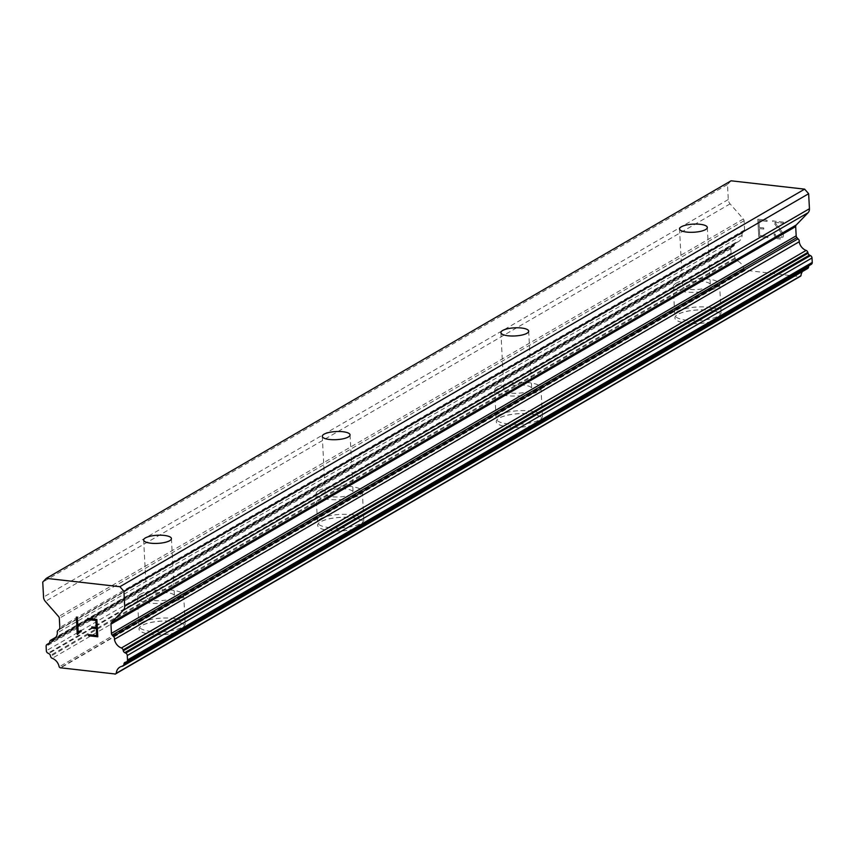 <?xml version="1.0" encoding="UTF-8"?>
<svg xmlns="http://www.w3.org/2000/svg" width="855" height="855" viewBox="0 0 855 855"><rect width="100%" height="100%" fill="white"/><g stroke="black" fill="none" stroke-linecap="round" stroke-linejoin="round"><path stroke-width="0.64" stroke-dasharray="4.28 3.21" d="M148.364 595.208A13.915 4.072 177 0 1 163.893 592.483A13.915 4.072 177 0 1 174.431 595.86A13.915 4.072 177 0 1 172.721 597.976A13.915 4.072 177 0 1 157.192 600.702A13.915 4.072 177 0 1 146.654 597.324A13.915 4.072 177 0 1 148.364 595.208M182.468 630.124A23.192 6.776 -3 0 0 185.332 626.619A23.192 6.776 -3 0 0 167.772 620.976A23.192 6.776 -3 0 0 141.887 625.529A23.192 6.776 -3 0 0 139.023 629.045A23.192 6.776 -3 0 0 156.583 634.688A23.192 6.776 -3 0 0 182.468 630.124M182.468 630.188A23.192 6.776 -3 0 0 185.343 626.672A23.192 6.776 -3 0 0 167.772 621.029A23.192 6.776 -3 0 0 141.898 625.593A23.192 6.776 -3 0 0 139.023 629.098A23.192 6.776 -3 0 0 156.593 634.741A23.192 6.776 -3 0 0 182.468 630.188M326.995 491.507A13.915 4.072 177 0 1 342.524 488.771A13.915 4.072 177 0 1 353.062 492.159A13.915 4.072 177 0 1 351.341 494.265A13.915 4.072 177 0 1 335.812 496.99A13.915 4.072 177 0 1 325.274 493.613A13.915 4.072 177 0 1 326.995 491.507M361.099 526.423A23.192 6.776 -3 0 0 363.963 522.907A23.192 6.776 -3 0 0 346.403 517.264A23.192 6.776 -3 0 0 320.518 521.817A23.192 6.776 -3 0 0 317.654 525.333A23.192 6.776 -3 0 0 335.213 530.976A23.192 6.776 -3 0 0 361.099 526.423M361.099 526.477A23.192 6.776 -3 0 0 363.963 522.961A23.192 6.776 -3 0 0 346.403 517.328A23.192 6.776 -3 0 0 320.518 521.881A23.192 6.776 -3 0 0 317.654 525.387A23.192 6.776 -3 0 0 335.224 531.03A23.192 6.776 -3 0 0 361.099 526.477M505.626 387.796A13.915 4.072 177 0 1 521.155 385.06A13.915 4.072 177 0 1 531.692 388.448A13.915 4.072 177 0 1 529.972 390.553A13.915 4.072 177 0 1 514.443 393.289A13.915 4.072 177 0 1 503.905 389.901A13.915 4.072 177 0 1 505.626 387.796M539.729 422.712A23.192 6.776 -3 0 0 542.594 419.196A23.192 6.776 -3 0 0 525.023 413.553A23.192 6.776 -3 0 0 499.149 418.106A23.192 6.776 -3 0 0 496.285 421.622A23.192 6.776 -3 0 0 513.844 427.265A23.192 6.776 -3 0 0 539.729 422.712M539.729 422.765A23.192 6.776 -3 0 0 542.594 419.26A23.192 6.776 -3 0 0 525.034 413.617A23.192 6.776 -3 0 0 499.149 418.17A23.192 6.776 -3 0 0 496.285 421.686A23.192 6.776 -3 0 0 513.844 427.329A23.192 6.776 -3 0 0 539.729 422.765M684.257 284.084A13.915 4.072 177 0 1 699.785 281.348A13.915 4.072 177 0 1 710.323 284.736A13.915 4.072 177 0 1 708.603 286.842A13.915 4.072 177 0 1 693.074 289.578A13.915 4.072 177 0 1 682.536 286.19A13.915 4.072 177 0 1 684.257 284.084M718.35 319.001A23.192 6.776 -3 0 0 721.225 315.484A23.192 6.776 -3 0 0 703.654 309.841A23.192 6.776 -3 0 0 677.78 314.405A23.192 6.776 -3 0 0 674.905 317.91A23.192 6.776 -3 0 0 692.475 323.553A23.192 6.776 -3 0 0 718.35 319.001M718.36 319.065A23.192 6.776 -3 0 0 721.225 315.548A23.192 6.776 -3 0 0 703.654 309.905A23.192 6.776 -3 0 0 677.78 314.458A23.192 6.776 -3 0 0 674.916 317.975A23.192 6.776 -3 0 0 692.475 323.618A23.192 6.776 -3 0 0 718.36 319.065M676.134 283.165A23.192 6.776 177 0 1 702.019 278.612A23.192 6.776 177 0 1 719.579 284.255A23.192 6.776 177 0 1 716.714 287.761A23.192 6.776 177 0 1 690.84 292.314A23.192 6.776 177 0 1 673.27 286.682A23.192 6.776 177 0 1 676.134 283.165M677.62 311.444A23.192 6.776 177 0 1 703.505 306.892A23.192 6.776 177 0 1 721.064 312.535A23.192 6.776 177 0 1 718.2 316.051A23.192 6.776 177 0 1 692.315 320.604A23.192 6.776 177 0 1 674.755 314.961A23.192 6.776 177 0 1 677.62 311.444M497.514 386.877A23.192 6.776 177 0 1 523.388 382.313A23.192 6.776 177 0 1 540.959 387.956A23.192 6.776 177 0 1 538.084 391.472A23.192 6.776 177 0 1 512.209 396.025A23.192 6.776 177 0 1 494.639 390.382A23.192 6.776 177 0 1 497.514 386.877M498.989 415.156A23.192 6.776 177 0 1 524.874 410.603A23.192 6.776 177 0 1 542.433 416.246A23.192 6.776 177 0 1 539.569 419.762A23.192 6.776 177 0 1 513.695 424.315A23.192 6.776 177 0 1 496.124 418.672A23.192 6.776 177 0 1 498.989 415.156M318.883 490.578A23.192 6.776 177 0 1 344.757 486.025A23.192 6.776 177 0 1 362.328 491.668A23.192 6.776 177 0 1 359.463 495.184A23.192 6.776 177 0 1 333.578 499.737A23.192 6.776 177 0 1 316.019 494.094A23.192 6.776 177 0 1 318.883 490.578M320.369 518.867A23.192 6.776 177 0 1 346.243 514.315A23.192 6.776 177 0 1 363.813 519.958A23.192 6.776 177 0 1 360.938 523.463A23.192 6.776 177 0 1 335.064 528.027A23.192 6.776 177 0 1 317.494 522.384A23.192 6.776 177 0 1 320.369 518.867M140.252 594.289A23.192 6.776 177 0 1 166.137 589.736A23.192 6.776 177 0 1 183.697 595.379A23.192 6.776 177 0 1 180.833 598.895A23.192 6.776 177 0 1 154.947 603.448A23.192 6.776 177 0 1 137.388 597.805A23.192 6.776 177 0 1 140.252 594.289M141.738 622.579A23.192 6.776 177 0 1 167.612 618.026A23.192 6.776 177 0 1 185.182 623.658A23.192 6.776 177 0 1 182.318 627.175A23.192 6.776 177 0 1 156.433 631.727A23.192 6.776 177 0 1 138.873 626.084A23.192 6.776 177 0 1 141.738 622.579M759.721 235.531L759.358 228.584L759.7 235.531L767.876 236.461L759.721 235.531M759.358 228.584L763.804 229.087L759.336 228.595M763.804 229.087L763.729 227.943L763.793 229.097M763.75 227.932L759.293 227.43L763.729 227.943M759.293 227.43L758.93 220.483L759.283 227.43M758.93 220.483L767.095 221.413L758.909 220.494M767.095 221.413L767.042 220.248L767.085 221.413M767.042 220.248L757.808 219.201L758.716 236.568L767.95 237.615L767.886 236.45L767.929 237.615L758.706 236.568L757.797 219.211L767.02 220.259M774.085 233.928L774.138 234.975L774.064 233.939L775.143 234.056L774.064 233.939M774.138 234.975L774.961 236.76L774.117 234.975M774.983 236.75L775.816 237.679L774.961 236.76M775.816 237.679L777.409 238.684L775.795 237.69M777.409 238.684L780.465 239.026L777.398 238.695M782.71 237.605L783.383 236.001L782.688 237.615M783.383 236.001L783.298 234.281L783.372 236.012M783.298 234.281L782.443 232.539L783.276 234.291M782.443 232.539L780.017 229.012L782.421 232.549M780.017 229.012L774.758 222.279L780.006 229.022M774.758 222.279L783.447 223.262L774.737 222.289M783.447 223.262L783.383 222.108L783.426 223.273M783.383 222.108L772.45 220.868L782.207 234.281L781.673 237.252L780.305 237.861L777.43 237.54L775.987 236.611L775.154 234.056L775.196 235.007L777.419 237.54L780.294 237.872L781.662 237.263L782.197 234.291L772.439 220.868L783.372 222.108M808.862 265.755A2.469 2.052 -120.1 0 1 810.102 264.687L126.102 662.059M122.34 666.259L807.088 268.705A9.897 8.219 -120.1 0 0 804.641 269.56A9.897 8.219 -120.1 0 0 802.492 271.505M799.863 276.593L115.265 673.997M731.068 180.8L727.487 184.509L728.278 199.525A6.188 5.141 -120.1 0 0 730.085 203.885L743.348 218.998A2.469 2.052 -120.1 0 1 744.074 220.74L744.555 229.974A2.469 2.052 -120.1 0 1 744.01 231.566L743.016 232.592A2.469 2.052 -120.1 0 0 742.14 235.307A9.897 8.219 -120.1 0 1 738.464 241.623A9.897 8.219 -120.1 0 1 736.027 242.489A2.469 2.052 -120.1 0 0 734.52 244.081L734.392 244.893A2.469 2.052 -120.1 0 1 733.098 246.432L732.169 246.7A2.469 2.052 -120.1 0 0 730.865 248.762L731.089 253.23A2.469 2.052 -120.1 0 0 732.735 255.656L733.515 255.998A2.469 2.052 -120.1 0 1 735.076 257.921L735.279 258.776A2.469 2.052 -120.1 0 0 736.978 260.754A9.897 8.219 -120.1 0 1 743.903 269.272A2.469 2.052 -120.1 0 0 744.962 270.212L799.81 276.646M91.816 626.929L96.262 627.431M88.503 634.613L96.69 635.532M97.801 636.815L96.904 619.448L87.67 618.4M81.107 631.61L81.054 630.392L79.344 631.14M77.474 634.485L79.611 632.283M77.399 617.225L76.33 617.107M78.2 632.326L77.41 617.214M745.175 270.447L60.438 668.001M744.962 270.212L60.224 667.766M743.903 269.272L59.166 666.825M742.14 235.307L57.403 632.86M743.016 232.592L58.279 630.146L742.92 232.656M727.487 184.509L42.75 582.063M810.102 264.687L125.354 662.23M736.978 260.754L52.241 658.307M735.279 258.776L50.541 656.33M735.076 257.921L50.338 655.475M733.515 255.998L48.767 653.551M732.735 255.656L47.987 653.209M731.089 253.23L46.352 650.773M730.865 248.762L46.117 646.316M732.169 246.7L49.44 643.088M733.098 246.432L49.088 643.569M734.392 244.893L49.643 642.447M734.52 244.081L49.772 641.624M736.027 242.489L55.682 637.488M744.01 231.566L59.273 629.12M744.555 229.974L59.818 627.517M744.074 220.74L59.337 618.293M743.348 218.998L58.61 616.551M730.085 203.885L45.336 601.428M728.278 199.525L43.541 597.079M171.438 538.586L174.431 595.86M350.058 434.874L353.062 492.159M528.689 331.163L531.692 388.448M707.32 227.462L710.323 284.736M719.579 284.255L721.064 312.535M540.959 387.956L542.433 416.246M362.328 491.668L363.813 519.958M183.697 595.379L185.182 623.658M137.388 597.805L138.873 626.084M316.019 494.094L317.494 522.384M494.639 390.382L496.124 418.672M673.27 286.682L674.755 314.961M679.533 228.916L682.536 286.19M500.902 332.627L503.905 389.901M322.271 436.328L325.274 493.613M143.651 540.039L146.654 597.324M809.61 264.868L124.873 662.422M804.641 269.56L119.903 667.114M731.784 246.871L49.483 643.003M733.494 246.272L48.746 643.826M735.418 242.702L55.874 637.232M738.464 241.623L53.726 639.177"/><path stroke-width="1.28" d="M145.371 537.934A13.915 4.072 177 0 1 160.9 535.198A13.915 4.072 177 0 1 171.438 538.586A13.915 4.072 177 0 1 169.718 540.691A13.915 4.072 177 0 1 154.189 543.427A13.915 4.072 177 0 1 143.651 540.039A13.915 4.072 177 0 1 145.371 537.934M323.992 434.222A13.915 4.072 177 0 1 339.521 431.497A13.915 4.072 177 0 1 350.058 434.874A13.915 4.072 177 0 1 348.338 436.98A13.915 4.072 177 0 1 332.809 439.716A13.915 4.072 177 0 1 322.271 436.328A13.915 4.072 177 0 1 323.992 434.222M502.622 330.511A13.915 4.072 177 0 1 518.151 327.786A13.915 4.072 177 0 1 528.689 331.163A13.915 4.072 177 0 1 526.969 333.279A13.915 4.072 177 0 1 511.44 336.004A13.915 4.072 177 0 1 500.902 332.627A13.915 4.072 177 0 1 502.622 330.511M681.253 226.81A13.915 4.072 177 0 1 696.782 224.074A13.915 4.072 177 0 1 707.32 227.462A13.915 4.072 177 0 1 705.599 229.568A13.915 4.072 177 0 1 690.071 232.304A13.915 4.072 177 0 1 679.533 228.916A13.915 4.072 177 0 1 681.253 226.81M810.85 264.505A2.469 2.052 -120.1 0 0 812.25 262.432L812.015 257.964A2.469 2.052 -120.1 0 0 810.465 255.581L809.503 255.1A2.469 2.052 -120.1 0 1 808.039 253.24L807.825 252.385A2.469 2.052 -120.1 0 0 806.126 250.43A9.897 8.219 -120.1 0 1 799.179 241.773A2.469 2.052 -120.1 0 0 798.004 238.834L796.892 237.562A2.469 2.052 -120.1 0 1 796.176 235.82L795.684 226.596A2.469 2.052 -120.1 0 1 796.24 224.993L808.071 212.724A6.188 5.141 -120.1 0 0 809.439 208.727L808.648 193.711L804.641 189.147L731.068 180.8L46.32 578.354L119.903 586.701L123.911 591.265L124.691 606.281A6.188 5.141 59.9 0 1 123.323 610.278L111.492 622.547A2.469 2.052 -120.1 0 0 110.947 624.15L111.428 633.373A2.469 2.052 -120.1 0 0 112.155 635.115L113.266 636.377A2.469 2.052 59.9 0 1 114.431 639.326A9.897 8.219 -120.1 0 0 121.389 647.983A2.469 2.052 59.9 0 1 123.077 649.939L123.291 650.794A2.469 2.052 -120.1 0 0 124.766 652.654L125.728 653.135A2.469 2.052 59.9 0 1 127.277 655.518L127.513 659.975A2.469 2.052 59.9 0 1 126.102 662.059L125.354 662.23A2.469 2.052 -120.1 0 0 123.975 663.822L123.857 664.634A2.469 2.052 59.9 0 1 122.34 666.259A9.897 8.219 -120.1 0 0 119.903 667.114A9.897 8.219 -120.1 0 0 116.237 673.291A2.469 2.052 59.9 0 1 115.265 673.997L60.224 667.766A2.469 2.052 59.9 0 1 59.166 666.825A9.897 8.219 -120.1 0 0 52.241 658.307A2.469 2.052 59.9 0 1 50.541 656.33L50.338 655.475A2.469 2.052 -120.1 0 0 48.767 653.551L47.987 653.209A2.469 2.052 59.9 0 1 46.352 650.773L46.117 646.316A2.469 2.052 59.9 0 1 47.431 644.253L48.361 643.986A2.469 2.052 -120.1 0 0 49.643 642.447L49.772 641.624A2.469 2.052 59.9 0 1 51.279 640.032A9.897 8.219 -120.1 0 0 53.726 639.177A9.897 8.219 -120.1 0 0 57.403 632.86A2.469 2.052 59.9 0 1 58.279 630.146L59.273 629.12A2.469 2.052 -120.1 0 0 59.818 627.517L59.337 618.293A2.469 2.052 -120.1 0 0 58.61 616.551L45.336 601.428A6.188 5.141 59.9 0 1 43.541 597.079L42.75 582.063L46.32 578.354M808.862 265.755A2.469 2.052 -120.1 0 0 808.712 266.268L123.975 663.822M807.088 268.705A2.469 2.052 -120.1 0 0 808.595 267.091L808.712 266.268M802.492 271.505A9.897 8.219 -120.1 0 0 800.975 275.738L116.237 673.291M800.002 276.454A2.469 2.052 -120.1 0 0 800.975 275.738M115.072 674.2L799.863 276.593M96.679 635.543L96.326 628.585L96.69 635.532L88.503 634.613L88.567 635.767L97.801 636.804L88.567 635.767M96.316 628.596L91.859 628.094L96.326 628.585M91.859 628.094L91.795 626.929L91.87 628.083M91.795 626.929L96.262 627.431L95.899 620.484L87.712 619.565L95.899 620.484M96.252 627.442L95.888 620.495M87.712 619.565L87.659 618.411L96.882 619.458L97.801 636.815M87.67 618.411L87.734 619.554M88.525 634.613L88.578 635.757M79.344 631.14L78.2 632.326L81.043 630.392L81.107 631.61L79.601 632.294L81.107 631.61M79.601 632.294L77.474 634.485M76.352 617.107L77.26 634.453L76.33 617.107L77.399 617.225L78.19 632.337M808.648 193.711L123.911 591.265M804.641 189.147L119.903 586.701M798.004 238.834L113.266 636.377M799.179 241.773L114.431 639.326M809.439 208.727L124.691 606.281M808.071 212.724L123.323 610.278M796.24 224.993L111.492 622.547M795.684 226.596L110.947 624.15M796.176 235.82L111.428 633.373M796.892 237.562L112.155 635.115M806.126 250.43L121.389 647.983M807.825 252.385L123.077 649.939M808.039 253.24L123.291 650.794M809.503 255.1L124.766 652.654M810.465 255.581L125.728 653.135M812.015 257.964L127.277 655.518M812.25 262.432L127.513 659.975M808.595 267.091L123.857 664.634M49.44 643.088L47.431 644.253M49.088 643.569L48.361 643.986M55.682 637.488L51.279 640.032M811.331 264.323L126.583 661.877M807.697 268.491L122.949 666.045M800.398 276.283L115.66 673.836M49.483 643.003L47.036 644.424M55.874 637.232L50.669 640.245"/></g></svg>
